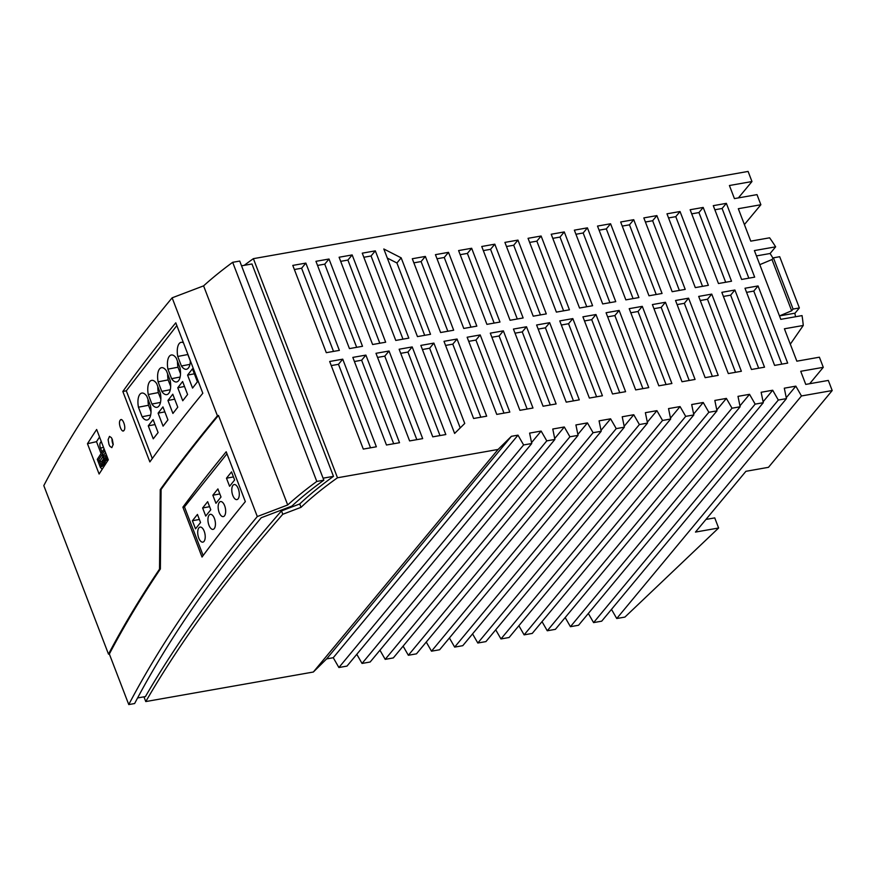 <?xml version="1.0" encoding="UTF-8"?>
<svg xmlns="http://www.w3.org/2000/svg" width="876" height="876" viewBox="0 0 876 876"><rect width="100%" height="100%" fill="white"/><g stroke="black" fill="none" stroke-linecap="round" stroke-linejoin="round"><path stroke-width="1.31" d="M108.996 444.482L109.982 446.41L111.843 447.625L113.223 444.329L112.336 439.522L111.34 437.606L109.478 436.39L108.109 439.686L108.996 444.482M87.469 443.716L99.108 474.025L108.296 459.801L96.656 429.481A2524.851 834.007 -21 0 0 87.469 443.716L96.502 441.679L101.058 453.56M202.816 393.247L175.78 322.817A2524.851 834.007 -21 0 0 122.826 391.473L149.862 461.904A2524.851 834.007 -21 0 1 202.816 393.247M120.176 420.228C122.311 416.68 126.44 427.444 124.063 430.346C121.939 433.883 117.811 423.13 120.176 420.228L120.976 419.659M124.063 430.346L123.264 430.915M159.531 569.126L160.242 489.618A2524.851 834.007 -21 0 1 217.423 415.815L172.134 297.829A2524.851 834.007 -21 0 0 43.8 485.611L108.504 654.153A2524.851 834.007 -21 0 1 159.531 569.126L160.374 568.973A2524.468 833.875 -21 0 0 109.347 654.011L108.504 654.153M615.751 301.64L587.424 227.848L574.36 230.158L602.688 303.939L615.751 301.64M662.059 293.471L633.731 219.69L620.668 221.989L648.996 295.781L662.059 293.471M666.975 213.821L695.303 287.613L708.366 285.313L680.039 211.521L666.975 213.821M698.687 296.416L728.306 373.57L741.37 371.271L711.75 294.106L698.687 296.416M652.379 304.574L681.999 381.739L695.062 379.439L665.442 302.275L652.379 304.574M741.611 279.444L754.674 277.144L726.357 203.352L713.283 205.663L741.611 279.444M703.198 207.437L690.135 209.736L718.462 283.528L731.526 281.229L703.198 207.437L698.938 212.572L691.712 213.843M744.994 288.248L774.614 365.401L787.677 363.102L758.058 285.948L744.994 288.248M675.527 300.49L705.147 377.655L718.21 375.355L688.591 298.19L675.527 300.49M721.835 292.332L751.455 369.486L764.518 367.186L734.898 290.022L721.835 292.332M638.911 297.555L610.583 223.763L597.52 226.074L625.847 299.866L638.911 297.555M672.155 291.697L685.218 289.387L656.89 215.606L643.827 217.905L672.155 291.697M629.22 308.659L658.84 385.823L671.903 383.513L642.283 306.359L629.22 308.659M536.605 324.996L566.225 402.15L579.288 399.85L549.668 322.686L536.605 324.996M425.353 256.427L412.289 258.738L440.606 332.519L453.669 330.219L425.353 256.427L421.082 261.563L413.866 262.844M329.672 361.481L363.299 449.092L376.362 446.782L342.735 359.171L329.672 361.481M292.792 265.406L326.299 352.678L339.362 350.378L305.855 263.107L292.792 265.406M569.444 309.808L541.116 236.016L528.053 238.316L556.38 312.108L569.444 309.808M408.818 338.125L375.322 250.854L362.259 253.164L395.755 340.435L408.818 338.125M430.521 334.303L401.175 257.851L383.819 248.981L417.458 336.603L430.521 334.303M513.445 329.069L543.065 406.234L556.129 403.935L526.52 326.77L513.445 329.069M486.914 324.361L499.977 322.05L471.66 248.269L458.597 250.569L486.914 324.361M315.951 261.322L349.447 348.593L362.511 346.294L329.015 259.022L315.951 261.322M435.438 254.653L463.765 328.445L476.829 326.135L448.501 252.343L435.438 254.653M559.764 320.912L589.373 398.065L602.436 395.766L572.827 318.601L559.764 320.912M490.297 333.154L519.917 410.318L532.98 408.019L503.361 330.854L490.297 333.154M399.138 349.228L432.766 436.839L445.829 434.54L412.202 346.929L399.138 349.228M582.912 316.827L612.532 393.981L625.595 391.681L595.976 314.528L582.912 316.827M592.603 305.724L564.275 231.932L551.212 234.242L579.54 308.024L592.603 305.724M420.83 345.407L454.622 433.434L464.74 423.447L433.894 343.107L420.83 345.407M443.99 341.322L473.609 418.487L486.673 416.177L457.053 339.023L443.99 341.322M375.979 353.313L409.607 440.924L422.681 438.624L389.043 351.013L375.979 353.313M352.831 357.397L386.458 445.008L399.522 442.709L365.894 355.098L352.831 357.397M467.138 337.238L496.758 414.403L509.821 412.092L480.201 334.939L467.138 337.238M533.221 316.192L546.295 313.893L517.968 240.101L504.904 242.4L533.221 316.192M385.67 342.209L352.163 254.938L339.1 257.237L372.607 344.52L385.67 342.209M510.073 320.277L523.136 317.966L494.809 244.185L481.745 246.484L510.073 320.277M606.072 312.743L635.691 389.908L648.755 387.597L619.135 310.443L606.072 312.743M326.649 658.883L313.345 672.023L498.083 449.454L337.49 477.77L253.383 258.661L748.093 171.433L751.969 181.54L729.412 185.515L734.438 198.6L756.995 194.625L760.872 204.732L738.315 208.707L750.765 241.141L769.621 237.812A176.361 143.467 39.7 0 1 775.643 246.835L754.389 250.58L780.79 319.346L802.044 315.601A176.361 143.467 39.7 0 1 803.259 325.467L784.403 328.785L796.842 361.186L819.399 357.2L823.287 367.318L800.73 371.293L805.756 384.411L828.313 380.425L832.2 390.543L801.463 395.963L795.835 386.152L784.305 388.188L786.44 398.613L778.315 400.047L772.687 390.236L761.145 392.273L763.281 402.697L755.156 404.132L749.528 394.32L737.997 396.357L740.132 406.782L732.007 408.205L726.379 398.405L714.838 400.441L716.973 410.855L708.848 412.289L703.22 402.489L691.69 404.526L693.825 414.939L685.7 416.374L680.061 406.574L668.53 408.599L670.666 419.024L662.541 420.458L656.912 410.658L645.382 412.684L647.506 423.108L639.392 424.542L633.753 414.731L622.223 416.768L624.358 427.192L616.233 428.627L610.605 418.816L599.075 420.852L601.199 431.277L593.085 432.711L587.446 422.9L575.915 424.937L578.05 435.361L569.926 436.785L564.297 426.984L552.767 429.021L554.891 439.434L546.777 440.869L541.138 431.069L529.608 433.105L531.743 443.519L523.618 444.953L517.99 435.153L511.387 436.314L326.649 658.883L333.252 657.712L338.892 667.523L347.005 666.088L531.743 443.519M498.083 449.454L511.387 436.314M832.2 390.543L768.471 467.324L745.914 471.31L695.467 532.082L718.616 527.998L624.917 617.087L616.737 618.522L611.492 609.389M786.44 398.613L601.702 621.172L593.589 622.606L588.333 613.474M763.281 402.697L578.554 625.256L570.429 626.69L565.184 617.558M740.132 406.782L555.395 629.34L547.27 630.775L542.025 621.632M716.973 410.855L532.247 633.425L524.122 634.859L518.877 625.716M693.825 414.939L509.087 637.509L500.962 638.943L495.717 629.8M670.666 419.024L485.939 641.593L477.814 643.017L472.569 633.885M647.506 423.108L462.78 645.678L454.655 647.101L449.41 637.969M624.358 427.192L439.632 649.751L431.507 651.186L426.262 642.053M601.199 431.277L416.472 653.835L408.347 655.27L403.102 646.138M578.05 435.361L393.324 657.92L385.199 659.354L379.943 650.211M554.891 439.434L370.165 662.004L362.04 663.439L356.795 654.295M313.345 672.023L145.777 701.567L143.96 696.836M316.794 481.428L232.677 262.307A286.912 94.772 -21 0 0 203.593 285.861L287.7 504.97A286.912 94.772 -21 0 1 316.794 481.428L323.846 480.179A279.269 92.243 -21 0 0 291.894 506.076L261.223 517.749A2517.208 831.477 -21 0 0 134.63 703.538L128.761 704.567L109.347 654.011M241.557 265.811L251.97 263.972L333.482 476.347A264.541 87.381 159 0 0 299.723 503.963L281.492 510.894L282.784 514.267A2508.13 828.477 159 0 0 145.777 701.567M217.423 415.815L218.474 415.421L257.303 516.544L287.7 504.97M203.593 285.861L172.134 297.829M281.492 510.894A2508.13 828.477 159 0 0 145.427 696.573L137.576 697.953M323.08 478.176L333.482 476.347M323.846 480.179L239.728 261.07L232.677 262.307M106.226 459.331L105.262 460.82L104.594 459.079L105.635 457.48L106.051 458.575A2.3 0.898 -102.4 0 0 106.226 459.331L107.967 458.947M105.262 460.82L106.095 460.634M778.315 400.047L593.589 622.606M772.687 390.236L763.095 401.788M755.156 404.132L570.429 626.69M749.528 394.32L739.946 405.873M732.007 408.205L547.27 630.775M726.379 398.405L716.787 409.957M708.848 412.289L524.122 634.859M703.22 402.489L693.639 414.041M685.7 416.374L500.962 638.943M680.061 406.574L670.479 418.115M662.541 420.458L477.814 643.017M656.912 410.658L647.331 422.199M639.392 424.542L454.655 647.101M633.753 414.731L624.172 426.284M616.233 428.627L431.507 651.186M610.605 418.816L601.013 430.368M593.085 432.711L408.347 655.27M587.446 422.9L577.864 434.452M569.926 436.785L385.199 659.354M564.297 426.984L554.705 438.537M546.777 440.869L362.04 663.439M541.138 431.069L531.557 442.621M523.618 444.953L338.892 667.523M517.99 435.153L333.252 657.712M105.668 460.732L108.055 459.177M106.872 459.44L107.978 460.283M253.383 258.661A264.541 87.381 159 0 0 244.24 265.329M104.726 450.516L102.58 453.823L103.346 455.827L105.503 452.509M106.281 454.545L105.295 456.057L103.346 455.827M101.222 441.362L100.258 442.818A3.975 1.555 -102.4 0 0 100.499 448.063L102.043 452.06M106.051 458.575L107.693 458.214M105.295 456.057L105.799 457.36M105.635 457.48L107.036 456.527M515.022 333.176L522.249 331.905L550.292 404.964M633.063 298.585L606.323 228.899L599.096 230.18M387.312 258.081L396.916 262.986L401.175 257.851M656.89 215.606L652.631 220.741L645.404 222.011M561.33 325.018L568.557 323.737L596.6 396.795M679.371 290.416L652.631 220.741M610.583 223.763L606.323 228.899M748.838 278.174L722.087 208.488L714.86 209.769M526.52 326.77L522.249 331.905M619.135 310.443L614.864 315.579L642.907 388.626M677.104 304.596L684.331 303.326L712.374 376.384M688.591 298.19L684.331 303.326M642.283 306.359L638.024 311.495L666.067 384.542M630.797 312.765L638.024 311.495M726.357 203.352L722.087 208.488M572.827 318.601L568.557 323.737M494.141 323.08L467.39 253.405L460.174 254.675M563.607 310.838L536.857 241.152L529.63 242.422M541.116 236.016L536.857 241.152M702.53 286.342L675.779 216.657L668.552 217.927M680.039 211.521L675.779 216.657M656.223 294.5L629.472 224.825L622.245 226.096M633.731 219.69L629.472 224.825M447.833 331.248L421.082 261.563M584.489 320.934L591.716 319.663L619.759 392.711M595.976 314.528L591.716 319.663M700.263 300.523L707.48 299.242L735.522 372.3M711.75 294.106L707.48 299.242M470.992 327.164L444.241 257.478L437.014 258.759M448.501 252.343L444.241 257.478M445.566 345.429L452.793 344.159L480.836 417.206M457.053 339.023L452.793 344.159M468.715 341.344L475.942 340.074L503.985 413.122M480.201 334.939L475.942 340.074M491.874 337.26L499.101 335.99L527.144 409.048M503.361 330.854L499.101 335.99M586.756 306.753L560.016 237.067L552.789 238.349M564.275 231.932L560.016 237.067M723.412 296.438L730.639 295.157L758.682 368.216M734.898 290.022L730.639 295.157M422.407 349.513L429.634 348.243L460.218 427.915M433.894 343.107L429.634 348.243M471.66 248.269L467.39 253.405M540.448 314.922L513.697 245.236L506.481 246.506M517.968 240.101L513.697 245.236M607.648 316.849L614.864 315.579M517.3 318.995L490.549 249.321L483.322 250.591M494.809 244.185L490.549 249.321M653.956 308.68L661.172 307.41L689.215 380.469M665.442 302.275L661.172 307.41M538.182 329.102L545.409 327.821L573.452 400.88M549.668 322.686L545.409 327.821M609.915 302.669L583.164 232.983L575.937 234.264M587.424 227.848L583.164 232.983M725.689 282.258L698.938 212.572M746.571 292.354L753.787 291.084L781.83 364.131M758.058 285.948L753.787 291.084M424.685 335.333L396.916 262.986M379.823 343.239L347.903 260.073L340.676 261.344M352.163 254.938L347.903 260.073M331.248 365.588L338.475 364.317L370.526 447.811M342.735 359.171L338.475 364.317M356.674 347.323L324.744 264.158L317.528 265.428M329.015 259.022L324.744 264.158M402.982 339.154L371.063 255.989L363.836 257.27M375.322 250.854L371.063 255.989M377.556 357.419L384.783 356.149L416.834 439.653M389.043 351.013L384.783 356.149M333.515 351.407L301.596 268.242L294.369 269.512M305.855 263.107L301.596 268.242M400.715 353.335L407.931 352.064L439.993 435.569M412.202 346.929L407.931 352.064M354.408 361.503L361.624 360.233L393.685 443.738M365.894 355.098L361.624 360.233M809.676 383.721L823.287 367.318M744.403 224.574L760.872 204.732M799.372 307.958L793.087 309.064L773.409 257.829L779.695 256.712L799.372 307.958L794.871 313.378M738.391 197.899L751.969 181.54M705.957 519.435L714.739 517.891L718.616 527.998M112.029 438.81A5.738 2.595 -100.8 0 0 112.807 443.76A5.738 2.595 -100.8 0 0 113.212 444.68M104.102 448.884L97.291 459.363L100.357 467.335L102.174 469.218M96.502 441.679L99.546 437.004M204.053 541.357A7.654 3.559 -100.4 0 0 204.634 532.553A7.654 3.559 -100.4 0 0 200.078 527.089A7.654 3.559 -100.4 0 0 198.874 527.867A7.654 3.559 -100.4 0 0 198.294 536.67A7.654 3.559 -100.4 0 0 202.849 542.135A7.654 3.559 -100.4 0 0 204.053 541.357M203.144 555.537L184.464 506.875L226.972 453.812M195.512 528.83L192.402 520.738L197.45 514.442L200.549 522.534L195.512 528.83M232.95 485.326A7.654 3.559 -100.4 0 0 232.37 494.13A7.654 3.559 -100.4 0 0 236.925 499.594A7.654 3.559 -100.4 0 0 238.13 498.816A7.654 3.559 -100.4 0 0 238.71 490.012A7.654 3.559 -100.4 0 0 234.155 484.548A7.654 3.559 -100.4 0 0 232.95 485.326M219.318 502.342A7.654 3.559 -100.4 0 0 218.737 511.146A7.654 3.559 -100.4 0 0 223.292 516.61A7.654 3.559 -100.4 0 0 224.497 515.833A7.654 3.559 -100.4 0 0 225.077 507.029A7.654 3.559 -100.4 0 0 220.522 501.565A7.654 3.559 -100.4 0 0 219.318 502.342M221.004 497.01L215.956 503.306L212.846 495.214L217.894 488.917L221.004 497.01M205.729 516.063L202.63 507.97L207.667 501.674L210.777 509.766L205.729 516.063M234.626 479.993L229.589 486.29L226.479 478.197L231.527 471.901L234.626 479.993M214.27 528.589A7.654 3.559 -100.4 0 0 214.85 519.786A7.654 3.559 -100.4 0 0 210.306 514.322A7.654 3.559 -100.4 0 0 209.101 515.11A7.654 3.559 -100.4 0 0 208.521 523.914A7.654 3.559 -100.4 0 0 213.065 529.378A7.654 3.559 -100.4 0 0 214.27 528.589M182.887 507.182L202.028 557.048A2524.468 833.875 -21 0 1 245.335 501.63L226.194 451.764A2524.468 833.875 -21 0 0 182.887 507.182L184.464 506.875M192.402 520.738L199.378 519.457M152.293 458.531L126.297 390.805L176.832 325.576M190.344 360.77A13.195 5.957 79.2 0 1 186.468 369.256A13.195 5.957 79.2 0 1 181.42 365.982L177.762 356.444A13.195 5.957 79.2 0 1 181.135 342.319A13.195 5.957 79.2 0 1 183.445 342.812M158.107 381.826A13.195 5.957 79.2 0 1 161.469 367.69A13.195 5.957 79.2 0 1 166.517 370.964L170.174 380.502A13.195 5.957 79.2 0 1 166.812 394.627A13.195 5.957 79.2 0 1 161.764 391.364L158.107 381.826L168.159 379.91A13.195 5.957 79.2 0 1 167.666 373.953M187.584 394.507L182.745 400.759L177.762 387.783L182.602 381.52L187.584 394.507M172.78 394.211L177.762 407.187L172.911 413.45L167.929 400.474L172.78 394.211M148.274 394.518A13.195 5.957 79.2 0 1 151.647 380.381A13.195 5.957 79.2 0 1 156.694 383.655L160.352 393.182A13.195 5.957 79.2 0 1 156.979 407.318A13.195 5.957 79.2 0 1 151.931 404.044L148.274 394.518L158.337 392.59A13.195 5.957 79.2 0 1 157.833 386.634M150.519 405.873A13.195 5.957 79.2 0 1 147.146 420.009A13.195 5.957 79.2 0 1 142.109 416.735L138.441 407.198A13.195 5.957 79.2 0 1 141.813 393.072A13.195 5.957 79.2 0 1 146.861 396.335L150.519 405.873M162.947 406.902L167.929 419.878L163.078 426.141L158.096 413.165L162.947 406.902M167.929 369.135A13.195 5.957 79.2 0 1 171.302 354.999A13.195 5.957 79.2 0 1 176.35 358.273L180.007 367.81A13.195 5.957 79.2 0 1 176.634 381.947A13.195 5.957 79.2 0 1 171.597 378.673L167.929 369.135L177.992 367.219A13.195 5.957 79.2 0 1 177.499 361.262M153.114 419.593L158.096 432.569L153.256 438.821L148.274 425.845L153.114 419.593M192.567 388.079L187.584 375.092L192.435 368.84L197.418 381.816L192.567 388.079M126.297 390.805L122.826 391.473M177.762 356.444L187.825 354.528A13.195 5.957 79.2 0 1 187.705 353.904M187.825 354.528L190.333 361.076M181.42 365.982L189.95 364.361M168.159 379.91L170.678 386.458M161.764 391.364L170.294 389.732M177.762 387.783L184.518 386.491M167.929 400.474L174.685 399.182M158.337 392.59L160.845 399.138M151.931 404.044L160.461 402.423M138.441 407.198L148.504 405.281A13.195 5.957 79.2 0 1 148.011 399.325M148.504 405.281L151.022 411.829M142.109 416.735L150.639 415.104M158.096 413.165L164.852 411.873M177.992 367.219L180.511 373.767M171.597 378.673L180.127 377.041M148.274 425.845L155.03 424.564M187.584 375.092L194.341 373.811M212.846 495.214L219.821 493.933M202.63 507.97L209.594 506.689M226.479 478.197L233.454 476.916M103.423 455.838L104.638 459.002M102.35 466.382L101.528 466.569L102.492 465.079L105.208 464.477L104.364 463.295L105.35 461.783L104.518 460.918L105.011 460.163M101.934 466.481L103.138 465.189L104.233 466.021M100.357 467.335L101.277 465.912M104.518 460.918L102.109 454.633L98.835 459.571L99.601 461.575L102.81 456.648L102.043 454.644M99.601 461.575L100.904 464.751M99.689 461.586L101.561 461.805L103.642 458.608M101.561 461.805L102.065 463.108M103.642 462.9L104.036 463.941A2.3 0.898 77.6 0 1 103.97 463.086M103.751 463.13L104.726 461.641L104.058 459.9L103.018 461.499L103.434 462.605A2.3 0.898 77.6 0 1 103.751 463.13L104.583 462.955M102.492 465.079A2.3 0.898 77.6 0 1 102.317 464.324L104.036 463.941M105.054 464.762L103.138 465.189M102.317 464.324L101.89 463.218L100.849 464.817L101.528 466.569M101.89 463.218L103.313 462.276M160.242 489.618L161.096 489.454A2524.468 833.875 -21 0 1 218.474 415.421M161.096 489.454L160.374 568.973M795.835 386.152L786.254 397.704M790.316 344.169L803.259 325.467M801.463 395.963L616.737 618.522M773.409 257.829L771.997 259.537L791.663 310.772L793.087 309.064M795.55 316.74A176.361 143.467 39.7 0 0 794.828 313.214L779.465 315.918L791.663 310.772M771.997 259.537L759.799 264.661M128.761 704.567A2524.468 833.875 -21 0 1 257.303 516.544M299.723 503.963L301.015 507.335A264.541 87.381 159 0 1 337.49 477.77M282.784 514.267L301.015 507.335M773.026 258.289A176.361 143.467 39.7 0 0 770.103 253.503L756.437 255.912M770.103 253.503L775.643 246.835M100.258 442.818L101.66 442.511M100.499 448.063L103.532 447.395"/></g></svg>
